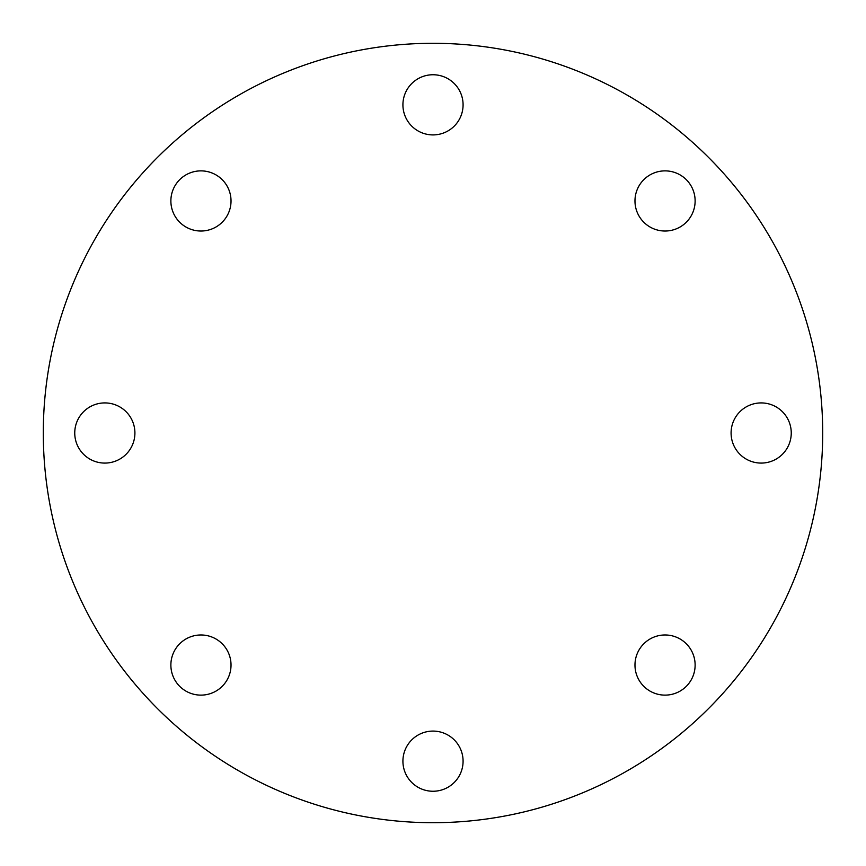 <?xml version="1.0" encoding="UTF-8"?>
<svg xmlns="http://www.w3.org/2000/svg" width="866" height="866" viewBox="0 0 866 866"><rect width="100%" height="100%" fill="white"/><g stroke="black" fill="none" stroke-linecap="round" stroke-linejoin="round"><path stroke-width="1.3" d="M822.7 433A389.7 389.7 0 0 1 433 822.7A389.7 389.7 0 0 1 43.3 433A389.7 389.7 0 0 1 433 43.3A389.7 389.7 0 0 1 822.7 433M433 791.253A30.083 30.083 0 0 1 402.917 761.171A30.083 30.083 0 0 1 433 731.088A30.083 30.083 0 0 1 463.083 761.171A30.083 30.083 0 0 1 433 791.253M200.944 695.127A30.083 30.083 0 0 1 170.873 665.056A30.083 30.083 0 0 1 200.944 634.973A30.083 30.083 0 0 1 231.027 665.056A30.083 30.083 0 0 1 200.944 695.127M104.829 463.083A30.083 30.083 0 0 1 74.747 433A30.083 30.083 0 0 1 104.829 402.917A30.083 30.083 0 0 1 134.912 433A30.083 30.083 0 0 1 104.829 463.083M200.944 231.027A30.083 30.083 0 0 1 170.873 200.944A30.083 30.083 0 0 1 200.944 170.873A30.083 30.083 0 0 1 231.027 200.944A30.083 30.083 0 0 1 200.944 231.027M433 134.912A30.083 30.083 0 0 1 402.917 104.829A30.083 30.083 0 0 1 433 74.747A30.083 30.083 0 0 1 463.083 104.829A30.083 30.083 0 0 1 433 134.912M665.056 231.027A30.083 30.083 0 0 1 634.973 200.944A30.083 30.083 0 0 1 665.056 170.873A30.083 30.083 0 0 1 695.127 200.944A30.083 30.083 0 0 1 665.056 231.027M761.171 463.083A30.083 30.083 0 0 1 731.088 433A30.083 30.083 0 0 1 761.171 402.917A30.083 30.083 0 0 1 791.253 433A30.083 30.083 0 0 1 761.171 463.083M665.056 695.127A30.083 30.083 0 0 1 634.973 665.056A30.083 30.083 0 0 1 665.056 634.973A30.083 30.083 0 0 1 695.127 665.056A30.083 30.083 0 0 1 665.056 695.127"/></g></svg>
